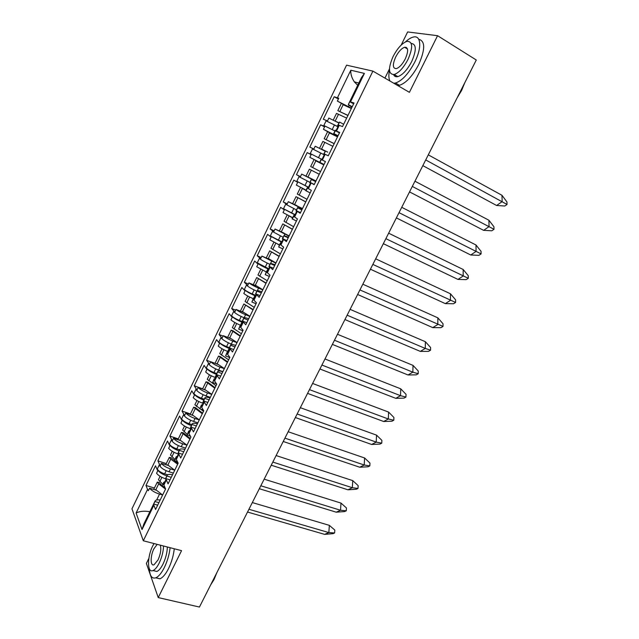 <?xml version="1.0" encoding="UTF-8"?>
<svg xmlns="http://www.w3.org/2000/svg" width="639" height="639" viewBox="0 0 639 639"><rect width="100%" height="100%" fill="white"/><g stroke="black" fill="none" stroke-linecap="round" stroke-linejoin="round"><path stroke-width="0.96" d="M148.879 558.334L146.379 563.406L158.232 597.585L199.448 607.05L476.287 60.002L437.571 35.696L407.634 31.95L401.188 45.065M346.562 65.162L131.961 508.82L143.312 540.778L372.904 71.113L346.562 65.162M389.463 68.908L384.942 78.11M164.966 481.63L163.712 482.373L164.071 484.65L166.148 480.392L165.773 478.14L167.098 475.424M172.506 474.801C169.702 474.138 167.937 474.266 167.21 475.208L165.82 478.611L168.073 483.883L178.177 463.179L176.005 458.666L176.204 458.251L176.572 459.01L176.524 457.915L178.377 454.121M165.597 478.803C161.387 477.413 158.376 475.568 156.563 473.259L157.761 470.791L157.609 469.777C159.055 472.213 162.146 474.25 166.867 475.895M176.572 459.01L178.664 454.712L178.233 452.588L179.575 449.824M184.895 449.425C182.107 448.698 180.366 448.77 179.671 449.624L178.305 452.995L180.701 458.019L190.909 437.108L188.601 432.819L188.809 432.403L189.192 433.122L189.112 432.1L191.005 428.218M178.305 453.978L177.818 453.826C173.592 452.38 170.549 450.543 168.672 448.298L169.878 445.806L169.71 444.824C171.22 447.156 174.335 449.169 179.064 450.878M189.192 433.122L191.309 428.785L190.805 426.78L192.171 423.969M197.411 423.793C194.623 423.018 192.914 423.018 192.259 423.793L190.909 427.124L193.449 431.9L203.761 410.781L201.325 406.716L201.533 406.292L201.94 406.979L201.82 406.029L203.753 402.067M190.726 428.793L190.11 428.593C185.893 427.092 182.818 425.262 180.893 423.106L182.107 420.59L181.931 419.623C183.505 421.86 186.652 423.857 191.373 425.614M201.94 406.979L204.081 402.594L203.498 400.725L204.895 397.865M210.039 397.921C207.276 397.091 205.582 397.019 204.975 397.706L203.641 401.004L206.333 405.517L216.741 384.191L214.177 380.357L214.384 379.933L214.816 380.58L214.656 379.702L216.629 375.644M203.13 403.337L202.523 403.121C198.314 401.564 195.214 399.75 193.226 397.674L194.464 395.134L194.272 394.191C195.901 396.316 199.08 398.297 203.801 400.11M214.816 380.58L216.972 376.155L216.325 374.414L217.739 371.507M222.803 371.794C220.04 370.908 218.378 370.764 217.811 371.363L216.493 374.622L219.337 378.879L229.856 357.337L227.149 353.734L227.364 353.303L227.819 353.91L227.62 353.111L229.633 348.974M215.662 377.625L215.055 377.409C210.846 375.796 207.723 373.991 205.686 371.994L206.932 369.43L206.724 368.511C208.418 370.532 211.629 372.489 216.349 374.366M227.819 353.91L230 349.445L229.273 347.84L230.711 344.884M235.679 345.411C232.939 344.469 231.302 344.245 230.775 344.756L229.481 347.983L232.476 351.969L243.1 330.219L240.256 326.849L240.472 326.417L240.951 326.984L240.703 326.257L242.772 322.024M228.187 351.618L227.708 351.442C223.506 349.765 220.359 347.975 218.266 346.066L219.52 343.478L219.297 342.576C221.102 344.541 224.401 346.49 229.177 348.431L229.297 348.479M240.951 326.984L243.147 322.471L242.349 321.002L243.81 317.998M248.691 318.765C245.959 317.759 244.354 317.471 243.866 317.887L242.596 321.074L245.751 324.796L256.479 302.814L253.491 299.691L253.707 299.252L254.21 299.779L253.931 299.132L256.031 294.811M240.655 325.291L240.488 325.227C236.286 323.494 233.115 321.713 230.959 319.891L232.229 317.271L231.997 316.401C233.866 318.246 237.189 320.179 241.973 322.184L242.572 322.423M254.21 299.779L256.431 295.218L255.56 293.892L257.046 290.841M261.83 291.855C259.114 290.793 257.533 290.425 257.094 290.753L255.84 293.9L259.154 297.343L269.993 275.137L266.862 272.262L267.078 271.823L267.605 272.302L267.286 271.735L269.434 267.326M253.228 298.685C249.09 296.895 245.943 295.154 243.786 293.453L245.064 290.817L244.817 289.97C246.758 291.703 250.113 293.605 254.889 295.681L255.488 295.929M267.605 272.302L269.85 267.701L268.899 266.519L270.417 263.412M275.097 264.682L270.449 263.34L269.219 266.447L272.693 269.602L283.644 247.181L280.369 244.553L280.585 244.114L281.136 244.553L280.769 244.066L282.973 239.553M266.255 271.95L256.734 266.767L258.028 264.099L257.757 263.276C259.769 264.897 263.156 266.775 267.933 268.915L268.532 269.179M281.136 244.553L283.404 239.897L282.374 238.866L283.916 235.703M288.501 237.229L283.94 235.655L282.726 238.722L286.376 241.59L297.439 218.929L294.012 216.565L294.236 216.118L294.811 216.517L294.395 216.11L296.64 211.509M279.411 244.945L269.81 239.809L271.112 237.117L270.832 236.318L281.703 242.157M294.811 216.517L297.103 211.813L295.993 210.926L297.55 207.723M302.039 209.504L297.566 207.691L296.376 210.71L300.194 213.282L311.369 190.39L307.798 188.289L308.014 187.834L308.621 188.193L308.166 187.874L310.458 183.169M292.702 217.675L283.013 212.587L284.331 209.872L284.036 209.097L295.002 214.872M308.621 188.193L310.937 183.441L309.739 182.714L311.329 179.447M315.714 181.5L311.337 179.439L310.171 182.419L314.156 184.687L325.451 161.555L321.721 159.726L321.944 159.271L322.575 159.574L324.916 154.774L323.63 154.199L324.372 154.622M306.121 190.142L296.352 185.102L297.678 182.355L297.367 181.604L308.437 187.315M323.638 154.191L325.491 150.972L324.101 153.831L328.27 155.788L339.676 132.417L335.787 130.867L336.01 130.404L336.673 130.66L339.029 125.819L337.672 125.396L338.358 125.931M323.997 164.527L309.819 157.33L311.161 154.558L310.834 153.839L321.249 159.095M157.609 469.777L157.282 469.026L159.287 464.888L159.614 465.631C161.116 468.099 164.263 470.152 169.063 471.79L173.345 473.076M174.687 470.184L170.461 468.914C166.244 467.5 163.209 465.655 161.363 463.371L160.157 465.847L157.881 460.887L166.292 463.571M169.71 444.824L169.367 444.105L171.396 439.928L171.739 440.638C173.305 443.003 176.476 445.032 181.268 446.733L185.55 448.083M186.963 445.183L182.69 443.825C178.473 442.364 175.413 440.527 173.512 438.314L172.298 440.814L169.894 436.086L178.289 438.881M181.931 419.623L181.564 418.944L183.609 414.727L183.984 415.398C185.606 417.658 188.809 419.671 193.601 421.436L197.874 422.85M199.296 419.919L195.031 418.505C190.813 416.979 187.73 415.15 185.781 413.026L184.559 415.55L182.011 411.053L190.398 413.968M194.272 394.191L193.881 393.544L195.949 389.287L196.333 389.926C198.018 392.082 201.261 394.071 206.046 395.892L210.311 397.378M211.749 394.423L207.491 392.929C203.282 391.356 200.175 389.542 198.162 387.498L196.932 390.046L194.248 385.78L202.619 388.824M206.724 368.511L206.317 367.896L208.402 363.599L208.809 364.206C210.558 366.251 213.825 368.224 218.61 370.109L222.867 371.658M224.321 368.671L220.072 367.121C215.862 365.476 212.731 363.679 210.67 361.722L209.424 364.294L206.605 360.276L210.63 361.794M219.297 342.576L218.865 342.009L220.974 337.672L221.406 338.231C223.219 340.172 226.518 342.121 231.302 344.07L232.588 344.565M237.013 342.68L232.772 341.05C228.57 339.357 225.415 337.568 223.299 335.691L222.037 338.287L219.073 334.517L223.099 336.098M249.833 316.433L245.6 314.731C241.406 312.974 238.219 311.201 236.047 309.412L234.769 312.04L231.669 308.517L235.679 310.163M262.773 289.93L258.555 288.157C254.362 286.336 251.151 284.579 248.914 282.877L247.628 285.529L244.378 282.262L248.387 283.972M275.84 263.164L261.91 256.087L260.616 258.755L257.213 255.752L261.215 257.525M289.036 236.134L275.042 229.026L273.732 231.725L270.177 228.986L274.163 230.823M302.367 208.841L288.301 201.692L286.975 204.424L283.261 201.956L287.246 203.865M315.826 181.268L301.688 174.096L300.346 176.851L296.48 174.663L300.458 176.636M310.834 153.839L310.242 153.552L312.495 148.903L324.277 154.822M337.68 125.372L339.581 122.065L338.175 124.948L342.52 126.594L354.054 102.975L349.781 101.713L353.631 103.845M337.68 136.514L323.422 129.286L324.78 126.49L324.213 126.25L324.436 125.795L334.956 130.971M324.436 125.795L323.813 125.556L326.09 120.859L338.007 126.658M339.581 122.065L343.662 124.262M338.846 122.984L328.869 118.063L327.503 120.875L323.31 119.261L334.205 96.753L338.374 99.037M337.919 136.027L333.694 133.551L338.047 135.756M330.914 133.511L323.422 129.286M325.491 150.972L327.759 152.146M325.099 151.195L315.211 146.219L313.861 149.007L309.827 147.098L320.618 124.813L324.572 126.913M324.021 164.487L319.7 162.274L324.029 164.471M317.256 161.571L318.949 161.987L309.819 157.33M317.415 161.236L323.973 164.574M311.544 179.591L315.65 181.628M309.388 177.706L315.97 180.981M309.348 177.786L301.688 174.096M307.431 187.451L305.849 190.702L310.155 192.89M297.742 207.915L301.864 209.872M296.808 205.542L288.301 201.692M294.555 215.798L293.708 215.607L292.135 218.834L296.416 221.022M284.075 235.951L288.205 237.836M283.916 233.059L275.042 229.026M280.09 243.547L278.684 247.013L282.821 248.867M270.553 263.707L274.69 265.512M270.025 259.642L261.91 256.087M266.631 271.176L265.217 274.658L269.362 276.439M257.158 291.184L261.311 292.918M256.535 286.08L248.914 282.877M253.3 298.533L251.878 302.031L256.031 303.733M243.906 318.39L248.068 320.051M243.371 312.359L236.047 309.412M240.104 325.61L238.674 329.125L242.836 330.754M230.775 345.324L234.952 346.913M230.431 338.438L223.299 335.691M227.037 352.416L225.599 355.955L229.776 357.513M217.779 371.986L221.965 373.511M217.675 364.294L210.67 361.722M214.105 378.967L212.651 382.513L216.549 383.903M204.911 398.393L209.105 399.846M205.079 389.918L198.162 387.498M201.293 405.254L199.831 408.816L203.29 409.99M192.171 424.544L196.373 425.925M192.619 415.318L185.781 413.026M188.609 431.285L187.139 434.863L190.238 435.862M179.551 450.431L183.76 451.749M180.302 440.479L173.512 438.314M176.044 457.069L174.567 460.655L177.378 461.518M167.051 476.079L171.268 477.325M168.105 465.408L161.363 463.371M163.608 482.597L162.122 486.199L164.694 486.95M162.122 486.199L163.352 483.675L165.581 488.987L155.565 509.491L153.871 505.241L142.026 529.539L136.091 513.045L147.561 489.402L145.988 485.456L154.406 488.02M157.418 470.176L155.509 465.791L145.988 485.456M169.519 445.223L167.498 441.038L157.881 460.887M181.74 420.031L179.599 416.045L169.894 436.086M194.072 394.598L191.812 390.828L182.011 411.053M206.525 368.919L204.137 365.364L194.248 385.78M219.097 342.999L216.589 339.652L206.605 360.276M231.789 316.824L229.153 313.701L219.073 334.517M231.997 316.401L231.542 315.866L233.666 311.489L234.122 312.016L234.329 311.592M244.609 290.394L241.846 287.502L231.669 308.517M244.817 289.97L244.338 289.475L246.486 285.05L246.966 285.537L247.173 285.106M257.549 263.707L254.657 261.039L244.378 282.262M257.757 263.276L257.261 262.821L259.426 258.356L259.929 258.803L260.137 258.372M270.624 236.757L267.589 234.329L257.213 255.752M270.832 236.318L270.313 235.903L272.502 231.39L273.021 231.805L273.236 231.366M283.82 209.536L280.649 207.348L270.177 228.986M284.036 209.097L283.492 208.721L285.697 204.168L286.248 204.536L286.456 204.097M297.151 182.051L293.844 180.11L283.261 201.956M297.367 181.604L296.8 181.276L299.028 176.676L299.603 176.995L299.819 176.556M310.618 154.287L307.167 152.601L296.48 174.663M324.213 126.25L320.618 124.813M351.49 108.223L337.384 101.082L338.758 98.254L334.205 96.753M165.82 478.611L170.038 479.857M174.567 460.655L175.813 458.107L176.005 458.666M178.305 452.995L182.514 454.305M187.139 434.863L188.393 432.284L188.601 432.819M190.909 427.124L195.111 428.505M199.831 408.816L201.101 406.212L201.325 406.716M203.641 401.004L207.835 402.45M212.651 382.513L213.929 379.885L214.177 380.357M216.493 374.622L220.679 376.139M225.599 355.955L226.893 353.295L227.149 353.734M229.481 347.983L233.65 349.565M238.674 329.125L239.976 326.441L240.256 326.849M242.596 321.074L246.758 322.727M251.878 302.031L253.196 299.324L253.491 299.691M255.84 293.9L259.993 295.625M265.217 274.658L266.543 271.926L266.862 272.262M269.219 266.447L273.356 268.252M278.684 247.013L280.034 244.258L280.369 244.553M282.726 238.722L286.855 240.599M292.295 219.089L293.652 216.302L294.012 216.565M296.376 210.71L300.498 212.667M306.041 190.885L307.415 188.066L307.798 188.289M310.171 182.419L314.276 184.447M319.931 162.386L321.321 159.534L325.419 161.627M321.321 159.534L321.721 159.726M333.965 133.591L335.371 130.715L339.453 132.888M335.371 130.715L335.787 130.867M307.167 152.601L311.129 154.622M158.232 597.585L181.564 550.658L143.312 540.778M372.904 71.113L409.407 92.335L437.571 35.696M162.45 494.929L159.526 494.099L156.651 500.002M346.194 106.042L337.384 101.082M349.781 101.713L348.367 104.62L352.217 106.745M348.367 104.62L351.969 107.256M156.028 490.113L149.55 488.244C151.81 490.768 155.141 492.717 159.526 494.099M160.189 500.025C157.537 499.61 155.852 499.922 155.117 500.944L154.91 501.535L158.903 502.661M147.561 489.402L148.36 490.704L149.55 488.244M154.91 501.535L153.687 504.043L157.681 505.161M153.687 504.043L153.871 505.241M309.931 182.323L299.603 176.995M296.472 209.935L286.248 204.536M283.149 237.285L273.021 231.805M269.954 264.354C265.241 262.222 261.902 260.369 259.929 258.803M256.886 291.168C252.173 289.092 248.867 287.215 246.966 285.537M244.058 317.759C239.305 315.746 235.991 313.829 234.122 312.016M333.702 133.527L335.315 130.22L336.01 130.404M319.7 162.274L321.305 158.975L321.944 159.271M308.23 187.73L307.439 187.435L308.014 187.834M293.708 215.607L294.236 216.118M281.008 243.587L280.122 243.491L280.585 244.114M267.597 271.088L266.671 271.104L267.078 271.823M254.322 298.325L253.348 298.429L253.707 299.252M241.175 325.291L240.16 325.491L240.472 326.417M228.163 351.985L227.109 352.289L227.364 353.303M215.279 378.424L214.177 378.815L214.384 379.933M202.515 404.607L201.373 405.086L201.533 406.292M189.879 430.526L188.697 431.101L188.809 432.403M177.362 456.206L176.148 456.861L176.204 458.251M336.154 130.46L338.478 125.691L339.029 125.819M326.09 120.859L334.445 124.956L332.208 129.541M337.927 126.818L334.445 124.956M322.08 159.335L324.404 154.558L324.916 154.774M312.495 148.903L320.762 153.064L318.502 157.697M324.253 154.862L320.762 153.064M164.071 484.65L164.063 483.483L165.868 479.769M167.706 474.753L164.646 473.842C160.892 472.564 158.44 470.959 157.282 469.026M179.607 449.752L176.795 448.874C173.049 447.548 170.573 445.958 169.367 444.105M191.876 424.584L189.064 423.665C185.326 422.291 182.826 420.718 181.564 418.944M204.256 399.183L201.453 398.209C197.707 396.795 195.191 395.237 193.881 393.544M216.757 373.527L213.953 372.513C210.215 371.051 207.675 369.51 206.317 367.896M229.377 347.632L226.581 346.578C222.843 345.06 220.279 343.534 218.865 342.009M242.445 321.617L239.329 320.379C235.599 318.813 233.003 317.311 231.542 315.866M255.752 295.402L252.205 293.932C248.475 292.311 245.855 290.825 244.338 289.475M268.739 268.755L257.261 262.821M281.855 241.846L270.313 235.903M295.098 214.672L283.492 208.721M308.477 187.227L296.8 181.276M142.026 529.539L143.831 524.1L154.989 501.208M136.091 513.045C139.645 511.208 144.238 510.761 149.877 511.703M348.271 104.644L361.426 77.654L364.406 73.413L350.531 101.873M357.704 85.283L354.349 81.88C351.722 77.878 350.539 73.988 350.811 70.21L364.406 73.413M395.509 75.25L395.237 76.48M428.29 154.854L501.974 195.294L502.166 201.581L496.631 205.502L422.834 165.637M496.631 205.502L504.818 206.014L507.039 204.464L425.718 159.934M501.974 195.294L506.951 201.956L507.039 204.464M338.958 122.752L336.05 121.522M336.857 121.937L338.902 122.872M351.338 108.542L342.855 104.58L343.039 104.197M346.665 118.103L336.505 113.375L333.238 120.1M347.999 115.379L337.831 110.667L347.935 115.499M337.831 110.667L341.41 103.302M414.951 181.212L488.923 220.247L489.059 226.613L483.627 230.359L409.543 191.892M483.627 230.359L491.822 230.783L494.003 229.289L412.315 186.428M488.923 220.247L493.939 226.757L494.003 229.289M325.243 150.884L321.273 148.927L325.227 150.924M337.512 136.866L329.133 132.784L329.317 132.409M332.887 146.331L322.879 141.419L319.508 148.344M334.205 143.631L324.181 138.735L334.181 143.687M324.181 138.735L327.687 131.546M401.739 207.324L475.991 244.977L476.071 251.415L470.735 255.001L396.38 217.907M470.735 255.001L478.946 255.328L481.087 253.899L399.032 212.667M475.991 244.977L481.047 251.335L481.087 253.899M315.978 180.949L307.599 177.035M323.821 164.902L315.554 160.708L315.73 160.341M319.244 174.279L309.38 169.183L319.252 174.255M320.546 171.603L310.674 166.531L314.092 159.51M305.961 176.22L309.38 169.183M388.648 233.195L463.171 269.49L463.203 276L457.963 279.419L383.344 243.675M457.963 279.419L466.19 279.65L468.291 278.292L385.876 238.659M463.171 269.49L468.267 275.697L468.291 278.292M302.503 208.554L294.228 204.528M305.969 190.446L302.103 188.353L306.009 190.366M305.73 201.94L296.017 196.676L305.777 201.852M307.024 199.296L297.303 194.048L300.562 187.347M292.582 203.737L296.017 196.676M375.676 258.819L450.463 293.78L450.439 300.362L445.303 303.621L370.42 269.203M445.303 303.621L453.538 303.765L455.599 302.471L372.849 264.41M450.463 293.78L455.599 299.843L455.599 302.471M289.163 235.879L280.984 231.741M292.59 217.907L289.155 215.95M291.711 217.212L292.662 217.755M292.358 229.337L282.789 223.898L292.43 229.185M293.636 226.717L284.059 221.294L287.159 214.92M279.339 230.991L282.789 223.898M362.824 284.203L437.875 317.855L437.795 324.508L432.763 327.615L357.624 294.491M432.763 327.615L441.006 327.663L443.027 326.433L359.933 289.922M437.875 317.855L443.043 323.781L443.027 326.433M275.952 262.941L268.053 258.34L267.877 258.699M279.339 245.104L277.669 244.138M279.115 256.463L269.69 250.855L279.219 256.247M280.377 253.867L270.944 248.275L273.891 242.221M266.223 257.972L269.69 250.855M350.1 309.364L425.39 341.721L425.262 348.447L420.318 351.394L344.94 319.556M420.318 351.394L428.577 351.354L430.558 350.188L425.262 348.447L347.145 315.203M425.39 341.721L430.598 347.504L430.558 350.188M262.869 289.739L255.065 285.026L254.889 285.393M266.215 272.03L265.536 271.631M266 283.317L256.71 277.55L266.136 283.037M267.254 280.753L257.956 274.994L260.752 269.259M253.236 284.69L256.71 277.55M337.488 334.285L413.018 365.38L412.842 372.17L407.994 374.965L332.376 344.389M407.994 374.965L416.261 374.845L418.202 373.727L412.842 372.17L334.469 340.244M413.018 365.38L418.265 371.027L418.202 373.727M249.913 316.273L242.213 311.457L242.037 311.824M253.012 309.915L243.866 303.988L253.18 309.572M254.258 307.375L245.096 301.456L247.74 296.025M240.376 311.153L243.866 303.988M324.987 358.982L400.749 388.832L400.525 395.685L395.773 398.337L319.923 368.991M395.773 398.337L404.048 398.121L405.949 397.075L400.525 395.685L321.912 365.053M400.749 388.832L406.037 394.343L405.949 397.075M237.077 342.552L229.481 337.632L229.297 337.999M240.152 336.258L231.134 330.171L232.916 330.738L240.352 335.85M241.382 333.734L232.356 327.663L234.856 322.535M227.636 337.36L231.134 330.171M312.599 383.456L388.592 412.075L388.32 418.992L383.656 421.5L307.583 393.376M383.656 421.5L391.939 421.205L393.808 420.214L388.32 418.992L309.468 389.638M388.592 412.075L393.912 417.459L393.808 420.214M224.369 368.575L216.869 363.559L216.685 363.926M227.412 362.345L218.53 356.099L220.319 356.626L227.644 361.882M228.634 359.845L219.744 353.615L222.092 348.79M215.016 363.319L218.53 356.099M300.33 407.706L376.539 435.127L376.219 442.108L371.642 444.464L295.354 417.539M371.642 444.464L379.933 444.089L381.771 443.146L376.219 442.108L297.143 414M376.539 435.127L381.89 440.367L381.771 443.146M211.789 394.351L204.376 389.239L204.2 389.614M214.8 388.177L206.046 381.787L207.851 382.274L215.055 387.657M216.006 385.708L207.244 379.326L209.456 374.789M202.523 389.023L206.046 381.787M288.165 431.74L364.589 457.971L364.222 465.016L359.733 467.229L283.237 441.477M359.733 467.229L368.032 466.774L369.837 465.895L364.222 465.016L284.922 438.146M364.589 457.971L369.973 463.091L369.837 465.895M199.32 419.879L192.004 414.671L191.828 415.046M202.307 413.768L193.681 407.227L195.494 407.674L202.587 413.185M203.498 411.316L194.871 404.791L196.94 400.541M190.15 414.487L193.681 407.227M276.112 455.559L352.744 480.624L352.329 487.725L347.928 489.801L271.232 465.208M347.928 489.801L356.235 489.266L358 488.444L352.329 487.725L272.821 462.069M352.744 480.624L358.159 485.616L358 488.444M186.971 445.167L179.751 439.864L179.567 440.247M189.927 439.113L181.436 432.427L183.257 432.835L190.238 438.474M190.51 436.365L188.864 435.423M187.147 434.296L182.61 430.015L184.543 426.045M177.89 439.712L181.436 432.427M264.163 479.162L340.994 503.085L340.531 510.249L336.226 512.182L259.322 488.731M336.226 512.182L344.533 511.567L346.266 510.801L340.531 510.249L260.816 485.776M340.994 503.085L346.442 507.949L346.266 510.801M174.743 470.216L167.61 464.825L167.426 465.2M177.674 464.218L170.741 459.114L169.303 457.388L171.132 457.756L178.009 463.531M174.91 459.409L170.461 455L172.258 451.31M165.741 464.697L169.303 457.388M252.325 502.566L329.349 525.354L328.845 532.575L324.62 534.372L247.525 512.039M324.62 534.372L332.935 533.685L334.636 532.966L328.845 532.575L248.93 509.275M329.349 525.354L334.828 530.09L334.636 532.966M162.625 495.025L155.589 489.546L155.397 489.929M165.525 489.091L158.68 483.899L157.282 482.118L159.119 482.445L162.106 485.824M162.785 484.282L158.432 479.753L160.101 476.335M162.833 486.407L165.11 487.908M153.711 489.442L157.282 482.118M464.721 82.862L461.614 90.45L457.204 97.727M458.011 96.122L461.438 90.243L464.058 84.172M389.494 70.242C388.496 75.075 388.672 78.685 390.006 81.057M393.768 83.246L395.525 83.022C402.155 80.714 408.561 73.749 414.743 62.119C422.059 47.757 421.085 34.802 413.249 37.078C410.877 37.669 408.273 39.283 405.422 41.926M397.698 85.53L399.463 85.314C406.124 83.038 412.538 76.105 418.721 64.507C425.31 49.427 425.326 41.024 418.761 39.291M411.196 43.436C416.46 44.091 416.62 50.13 411.7 61.552C407.259 69.923 402.634 74.947 397.841 76.624C395.789 77.095 394.375 76.424 393.584 74.611M393.057 56.599C387.977 68.501 388.36 74.459 394.215 74.491C398.992 72.798 403.6 67.75 408.041 59.347C413.145 47.342 412.794 41.343 407.003 41.343C402.107 43.093 397.458 48.181 393.057 56.599M405.31 58.844C408.593 51.12 408.361 47.254 404.623 47.254C401.484 48.38 398.496 51.647 395.653 57.071C392.378 64.755 392.618 68.605 396.38 68.613C399.471 67.518 402.45 64.259 405.31 58.844M406.3 47.374L405.789 47.965M216.861 572.64L214.033 579.541L210.582 585.036M210.974 584.27L216.022 574.301M149.374 568.806C149.782 576.003 151.93 578.998 155.828 577.808C158.672 576.546 161.507 573.127 164.335 567.552C167.378 561.242 169.303 554.628 170.126 547.703M155.708 577.848L159.99 578.806C162.857 577.552 165.701 574.141 168.52 568.582C171.564 562.296 173.481 555.69 174.279 548.773M167.37 546.992C167.162 552.703 165.709 558.39 163.025 564.061C160.996 568.087 158.943 570.555 156.89 571.466L153.775 570.707M154.007 543.541L152.793 545.786C147.082 556.833 147.098 573.431 153.048 570.531C155.101 569.613 157.146 567.136 159.175 563.111C161.867 557.424 163.32 551.721 163.552 546.002M157.178 544.364L153.903 548.789C150.205 555.946 150.245 566.617 154.063 564.748L158.017 559.956C160.653 553.933 161.403 549.005 160.277 545.163M165.797 479.601L165.996 479.194M178.297 453.962L178.497 453.546M177.818 453.826L178.081 453.275M190.917 428.066L191.125 427.651M190.11 428.593L190.686 427.419M203.665 401.923L203.873 401.5M202.523 403.121L203.41 401.316M216.533 375.508L216.741 375.085M215.055 377.409L216.254 374.949M229.537 348.846L229.744 348.415M227.708 351.442L229.177 348.431M242.668 321.904L242.876 321.473M240.488 325.227L241.973 322.184M255.927 294.699L256.143 294.267M253.603 298.309L254.889 295.681M269.323 267.222L269.538 266.782M266.902 271.016L267.933 268.915M282.853 239.465L283.069 239.018M280.337 243.451L281.104 241.885M296.52 211.421L296.744 210.974M293.908 215.607L294.403 214.592M310.33 183.097L310.554 182.642M307.615 187.483L307.838 187.027M324.277 154.478L324.5 154.015M169.063 471.79L170.461 468.914M181.268 446.733L182.69 443.825M193.601 421.436L195.031 418.505M206.046 395.892L207.491 392.929M218.61 370.109L220.072 367.121M231.302 344.07L232.772 341.05M244.138 317.735L245.6 314.731M257.341 290.641L258.555 288.157M270.68 263.268L271.631 261.319M284.155 235.631L284.842 234.217M297.758 207.707L298.181 206.844M338.374 125.563L338.598 125.1M333.526 134.318L333.83 133.687M337.408 126.338L337.799 125.54M171.739 440.638L171.939 440.231M183.984 415.398L184.176 414.999M196.333 389.926L196.532 389.518M208.809 364.206L209.009 363.791M221.406 338.231L221.605 337.815M313.086 149.191L313.31 148.735M326.713 121.098L326.928 120.643M337.448 97.767L350.811 70.21M163.528 484.266L163.728 483.859M349.038 105.427L348.487 106.561M166.172 470.703L164.646 473.842M178.377 445.615L176.795 448.874M190.71 420.286L189.064 423.665M203.154 394.718L201.453 398.209M215.718 368.895L213.953 372.513M228.403 342.831L226.581 346.578M241.215 316.505L239.329 320.379M254.154 289.93L252.205 293.932M267.214 263.084L265.201 267.222M280.409 235.975L278.332 240.248M293.732 208.602L291.584 213.011M307.191 180.957L304.971 185.502M335.211 121.019L338.518 114.237M339.844 111.513L343.159 104.708M321.569 149.071L324.844 142.353M326.154 139.661L329.436 132.92M308.062 176.835L311.297 170.19M312.599 167.53L315.85 160.852M294.683 204.336L297.886 197.755M299.172 195.119L302.391 188.513M281.432 231.566L284.611 225.048M285.881 222.436L289.068 215.902M268.316 258.523L271.463 252.07M272.725 249.49L275.784 243.203M255.328 285.226L258.444 278.836M259.69 276.272L262.629 270.241M242.469 311.664L245.552 305.338M246.79 302.806L249.609 297.015M229.728 337.855L232.78 331.585M234.002 329.077L236.71 323.526M217.108 363.791L220.136 357.584M221.35 355.092L223.938 349.781M204.616 389.478L207.611 383.328M208.809 380.868L211.285 375.78M192.235 414.919L195.207 408.832M196.389 406.388L198.761 401.532M179.974 440.119L182.914 434.089M184.088 431.676L186.348 427.036M167.825 465.088L170.741 459.114M171.907 456.717L174.064 452.3M155.796 489.817L158.68 483.899M159.838 481.534L161.883 477.325M358.798 83.046L354.349 81.88M395.525 83.022L399.463 85.314M397.841 76.624L394.215 74.491M407.458 48.979L404.623 47.254M155.828 577.808L159.99 578.806M156.89 571.466L153.048 570.531"/></g></svg>
